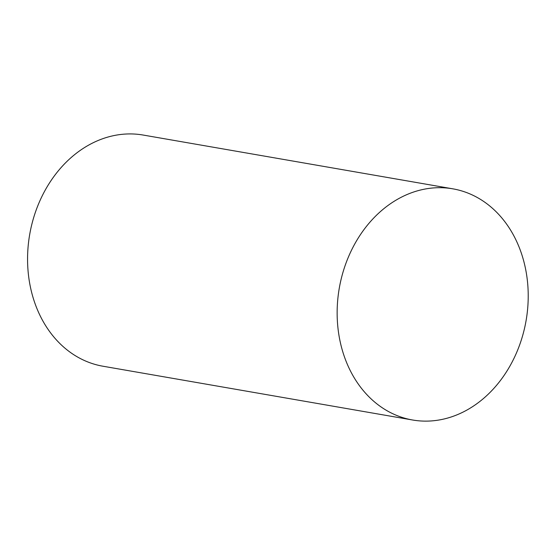<?xml version="1.0" encoding="UTF-8"?>
<svg xmlns="http://www.w3.org/2000/svg" width="556" height="556" viewBox="0 0 556 556"><rect width="100%" height="100%" fill="white"/><g stroke="black" fill="none" stroke-linecap="round" stroke-linejoin="round"><path stroke-width="0.83" d="M412.608 420.002L103.034 366.237A117.323 94.791 -80.1 0 1 41.339 197.679A117.323 94.791 -80.1 0 1 143.184 135.052L452.758 188.818A117.323 94.791 -80.1 0 1 526.08 320.631A117.323 94.791 -80.1 0 1 412.608 420.002A117.323 94.791 -80.1 0 1 350.912 251.444A117.323 94.791 -80.1 0 1 452.758 188.818"/></g></svg>

